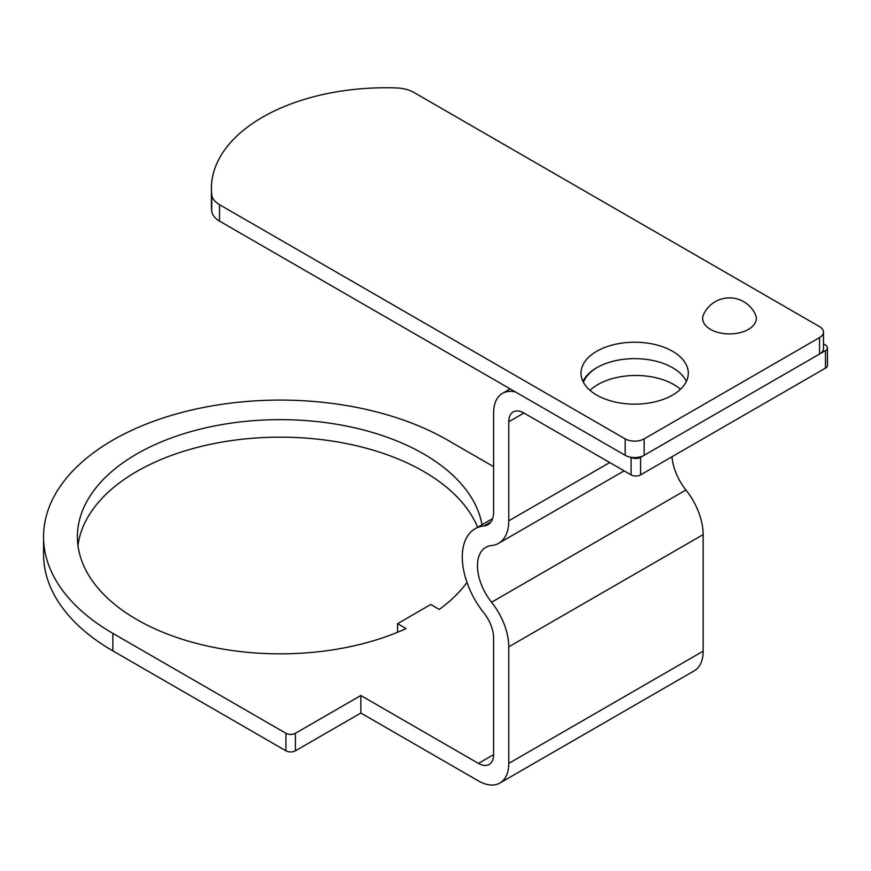 <?xml version="1.0" encoding="UTF-8"?>
<svg xmlns="http://www.w3.org/2000/svg" width="871" height="871" viewBox="0 0 871 871"><rect width="100%" height="100%" fill="white"/><g stroke="black" fill="none" stroke-linecap="round" stroke-linejoin="round"><path stroke-width="1.31" d="M631.094 474.88A6.707 3.876 0 0 0 640.577 474.88L640.577 457.351A6.707 3.876 180 0 1 631.094 457.351L631.094 474.88L523.939 413.006L508.773 421.771A21.459 12.39 60 0 1 513.215 411.95A21.459 12.39 60 0 1 523.939 413.006M823.487 343.969L825.49 345.123A6.707 3.876 180 0 1 827.45 347.867A6.707 3.876 180 0 1 825.49 350.599L640.577 457.351M583.418 382.358A53.643 30.964 180 0 1 597.321 367.366M825.49 350.599L825.49 368.117L640.577 474.88M825.49 368.117A6.707 3.876 0 0 0 827.45 365.385L827.45 347.867M680.48 389.272A53.643 30.964 0 0 0 590.005 390.35M360.844 695.515L295.411 733.284A6.707 3.876 180 0 1 285.928 733.284L112.871 633.369A236.694 136.649 180 0 1 43.55 536.743L43.55 554.261A236.694 136.649 0 0 0 112.871 650.887L285.928 750.802A6.707 3.876 0 0 0 295.411 750.802L360.844 713.033L360.844 695.515L478.429 763.399A21.459 12.39 -120 0 0 489.154 764.455A21.459 12.39 -120 0 0 493.596 754.634L493.596 638.062A27.687 15.983 60 0 0 483.895 612.955A61.689 35.613 -120 0 1 475.065 528.751A61.689 35.613 -120 0 1 483.895 525.975A27.687 15.983 60 0 0 487.869 524.734A27.687 15.983 60 0 0 493.596 512.061L493.596 413.006A42.908 24.78 60 0 1 502.491 393.365A42.908 24.78 60 0 1 515.545 392.015M360.844 713.033L478.429 780.917A42.908 24.78 -120 0 0 499.878 783.04A42.908 24.78 -120 0 0 508.773 763.399L508.773 646.826A49.146 28.373 -120 0 0 491.56 602.242A40.229 23.223 60 0 1 485.8 547.336A40.229 23.223 60 0 1 491.56 545.529A49.146 28.373 -120 0 0 498.593 543.319A49.146 28.373 -120 0 0 508.773 520.825L508.773 421.771M499.878 783.04L694.274 670.812A42.908 24.78 -120 0 0 703.158 651.17L703.158 534.598A49.146 28.373 -120 0 0 685.945 490.014A40.229 23.223 60 0 1 671.987 456.742M477.613 527.282A202.834 117.106 0 0 0 264.272 437.525A202.834 117.106 0 0 0 77.976 545.507M466.987 582.449A202.834 117.106 180 0 1 439.3 609.417L430.775 604.496L397.59 623.658L406.104 628.579A202.834 117.106 180 0 1 191.892 642.156A202.834 117.106 180 0 1 77.41 536.743A202.834 117.106 180 0 1 269.836 419.8A202.834 117.106 180 0 1 482.001 524.745M397.59 632.259L397.59 623.658M43.55 536.743A236.694 136.649 180 0 1 189.66 410.491A236.694 136.649 180 0 1 447.607 440.116L493.596 466.671M644.137 438.875A13.413 7.741 180 0 1 625.171 438.875L219.546 204.696A26.816 15.482 180 0 1 211.74 194.712A174.331 100.655 180 0 1 211.403 188.408A174.331 100.655 180 0 1 396.653 87.96A26.816 15.482 180 0 1 413.943 92.468L819.557 326.647A13.413 7.741 180 0 1 823.487 332.123A13.413 7.741 180 0 1 819.557 337.6L644.137 438.875L644.137 455.304A13.413 7.741 -0 0 1 625.171 455.304L219.546 221.114A26.816 15.482 180 0 1 211.74 211.141A174.331 100.655 180 0 1 211.403 204.837L211.403 188.408M819.557 337.6L819.557 354.018L644.137 455.304M819.557 354.018A13.413 7.741 -0 0 0 823.487 348.542L823.487 332.123M686.37 381.4A53.643 30.964 -0 0 0 634.654 358.634A53.643 30.964 -0 0 0 582.928 381.4M596.722 395.086A53.643 30.964 180 0 1 581.011 373.18A53.643 30.964 180 0 1 634.654 342.216A53.643 30.964 180 0 1 688.297 373.18A53.643 30.964 180 0 1 655.177 401.792A53.643 30.964 180 0 1 596.722 395.086M755.386 314.442A26.816 15.482 180 0 1 748.439 329.39A26.816 15.482 180 0 1 716.082 331.851A26.816 15.482 180 0 1 703.561 314.453A28.547 28.547 0 0 1 755.397 314.464M703.158 651.17L508.773 763.399M508.773 646.826L703.158 534.598M491.56 602.242L685.945 490.014M508.773 520.825L609.722 462.534M483.895 525.975L490.928 521.925M478.429 763.399L493.596 754.634M285.928 733.284L285.928 750.802M295.411 750.802L295.411 733.284M112.871 650.887L112.871 633.369M625.171 438.875L625.171 455.304M219.546 221.114L219.546 204.696M211.74 211.141L211.74 194.712M502.491 393.365L510.188 388.923M498.593 543.319L624.115 470.852M475.065 528.751L492.594 518.626"/></g></svg>
